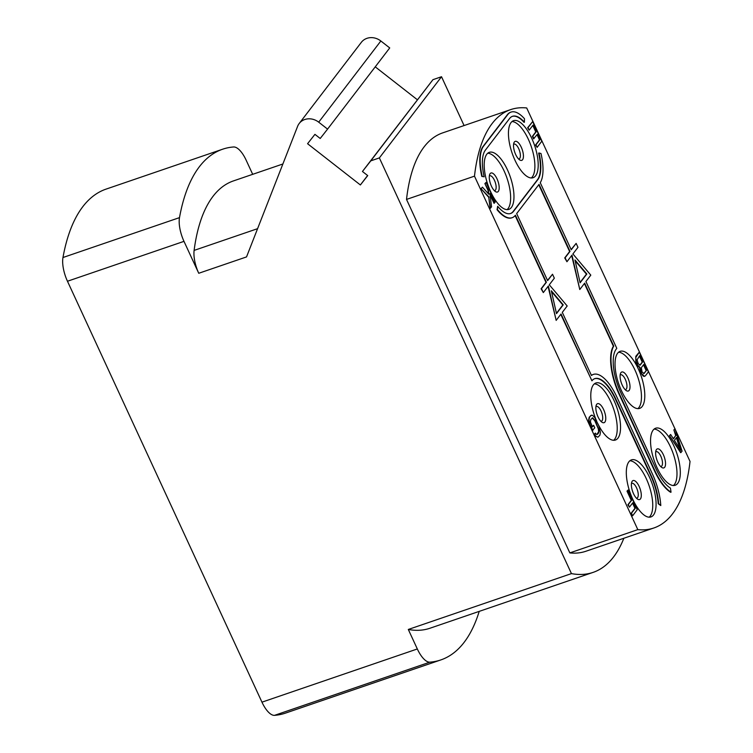 <?xml version="1.0" encoding="UTF-8"?>
<svg xmlns="http://www.w3.org/2000/svg" width="753" height="753" viewBox="0 0 753 753"><rect width="100%" height="100%" fill="white"/><g stroke="black" fill="none" stroke-linecap="round" stroke-linejoin="round"><path stroke-width="1.13" d="M67.469 281.245A22.336 8.801 -108.9 0 1 62.97 257.517A276.935 109.091 71.1 0 1 106.088 189.107L222.615 149.216A276.935 109.091 71.1 0 0 179.496 217.626A22.336 8.801 71.1 0 0 183.986 241.355L67.469 281.245L261.959 702.163L417.322 648.964A22.336 8.801 71.1 0 0 429.888 662.16A276.935 109.091 71.1 0 0 440.853 659.92A276.935 109.091 71.1 0 0 479.209 611.38M440.853 659.92L285.491 713.11A276.935 109.091 71.1 0 1 274.516 715.35A22.336 8.801 -108.9 0 1 261.959 702.163M417.322 648.964L408.305 629.461L571.442 573.607L379.361 157.914L370.796 160.85L362.447 171.477L367.728 175.6L360.376 184.965L307.572 143.719L314.933 134.354L320.213 138.477L327.574 129.111L318.698 122.174A14.514 12.905 -142.6 0 0 299.195 123.501A14.514 12.905 -142.6 0 0 297.614 126.316L246.532 256.914L198.745 273.273L183.986 241.355M379.361 157.914L441.522 76.731L432.947 79.667L370.796 160.85M432.947 79.667L362.447 171.477M441.522 76.731L464.083 125.563M375.239 66.848L417.36 99.754M327.574 129.111L389.725 47.928L380.849 40.991A14.514 12.905 -142.6 0 0 361.355 42.319L299.195 123.501M222.615 149.216A276.935 109.091 71.1 0 1 233.581 146.976A22.336 8.801 71.1 0 1 246.146 160.173L252.688 174.329M623.861 538.254A243.435 95.895 -108.9 0 1 593.138 572.374A243.435 95.895 -108.9 0 1 571.442 573.607M674.942 428.786L526.695 107.961A221.1 87.103 71.1 0 0 510.647 109.618L442.67 132.886A221.1 87.103 71.1 0 0 406.516 199.423L569.842 552.9A221.1 87.103 71.1 0 0 585.9 551.252L653.877 527.975A221.1 87.103 71.1 0 0 690.03 461.438L675.29 429.549M408.305 629.461A243.435 95.895 71.1 0 0 430.001 628.228L593.138 572.374M406.516 199.423L474.484 176.155L637.819 529.632A221.1 87.103 71.1 0 0 653.877 527.975M510.647 109.618A221.1 87.103 71.1 0 0 474.484 176.155M569.842 552.9L637.819 529.632M511.381 207.47A30.148 11.879 71.1 0 0 508.981 173.388A30.148 11.879 71.1 0 0 489.318 152.332A30.148 11.879 71.1 0 0 486.786 154.243A30.148 11.879 71.1 0 0 489.186 188.316A30.148 11.879 71.1 0 0 508.849 209.381A30.148 11.879 71.1 0 0 511.381 207.47M597.835 423.666A30.148 11.879 71.1 0 0 615.427 440.034A30.148 11.879 71.1 0 0 617.959 438.133A30.148 11.879 71.1 0 0 615.559 404.05A30.148 11.879 71.1 0 0 595.896 382.985A30.148 11.879 71.1 0 0 593.364 384.896A30.148 11.879 71.1 0 0 596.724 421.256M653.491 515.014A30.148 11.879 71.1 0 0 651.091 480.932A30.148 11.879 71.1 0 0 631.428 459.876A30.148 11.879 71.1 0 0 628.896 461.787A30.148 11.879 71.1 0 0 631.296 495.869A30.148 11.879 71.1 0 0 650.959 516.925A30.148 11.879 71.1 0 0 653.491 515.014M535.628 175.807A30.148 11.879 71.1 0 0 533.218 141.733A30.148 11.879 71.1 0 0 513.565 120.668A30.148 11.879 71.1 0 0 511.033 122.579A30.148 11.879 71.1 0 0 513.433 156.662A30.148 11.879 71.1 0 0 533.096 177.717A30.148 11.879 71.1 0 0 535.628 175.807M642.205 406.469A30.148 11.879 71.1 0 0 639.805 372.387A30.148 11.879 71.1 0 0 620.143 351.331A30.148 11.879 71.1 0 0 617.611 353.242A30.148 11.879 71.1 0 0 620.011 387.315A30.148 11.879 71.1 0 0 639.673 408.38A30.148 11.879 71.1 0 0 642.205 406.469M677.728 483.351A30.148 11.879 71.1 0 0 675.328 449.277A30.148 11.879 71.1 0 0 655.665 428.212A30.148 11.879 71.1 0 0 653.133 430.123A30.148 11.879 71.1 0 0 655.534 464.206A30.148 11.879 71.1 0 0 675.196 485.261A30.148 11.879 71.1 0 0 677.728 483.351M594.644 378.703A34.619 13.639 71.1 0 1 615.295 398.93L650.827 475.821A34.619 13.639 71.1 0 1 658.197 503.719L660.786 505.564A39.081 15.399 71.1 0 0 652.456 474.061L616.933 397.17A39.081 15.399 71.1 0 0 593.392 374.401A39.081 15.399 71.1 0 0 591.463 375.483L562.293 312.373L567.188 305.982L549.285 284.794L554.34 278.186L552.523 274.243L547.629 280.624L516.662 213.598L539.035 184.372L570.012 251.398L565.117 257.79L566.943 261.733L571.998 255.116L579.782 289.529L584.676 283.137L613.761 346.088A39.081 15.399 71.1 0 0 619.418 393.923L654.941 470.813A39.081 15.399 71.1 0 0 671.036 492.17L670.443 488.104A34.619 13.639 -108.9 0 1 656.183 469.194L620.66 392.304A34.619 13.639 -108.9 0 1 616.17 349.166L616.792 348.347L585.919 281.518L590.804 275.137L572.901 253.94L577.965 247.332L576.139 243.388L571.245 249.78L540.249 182.697A39.081 15.399 71.1 0 0 540.993 153.508L539.016 153A34.619 13.639 -108.9 0 1 537.83 179.619L513.593 211.282A34.619 13.639 -108.9 0 1 510.685 213.476A34.619 13.639 -108.9 0 1 497.677 206.284L497.451 209.579A39.081 15.399 71.1 0 0 512.134 217.702A39.081 15.399 71.1 0 0 515.419 215.226L546.386 282.253L541.492 288.644L543.318 292.588L548.382 285.971L556.166 320.383L561.051 313.992L591.933 380.82A34.619 13.639 -108.9 0 1 594.842 378.627A34.619 13.639 -108.9 0 1 615.69 398.798L651.213 475.689A34.619 13.639 -108.9 0 1 658.593 503.588L660.786 505.564M593.204 374.476A39.081 15.399 71.1 0 0 593.006 374.542A39.081 15.399 71.1 0 0 591.406 375.361M552.523 274.243L547.525 280.398M538.753 184.739L569.616 251.53L564.731 257.921L566.943 261.733M571.678 255.54L579.782 289.529M584.394 283.505L613.375 346.22A39.081 15.399 71.1 0 0 619.032 394.064L654.555 470.945A39.081 15.399 71.1 0 0 670.65 492.302L671.036 492.17M576.139 243.388L571.141 249.544M510.487 213.532A34.619 13.639 71.1 0 0 513.207 211.414L537.444 179.751A34.619 13.639 71.1 0 0 538.63 153.132L539.016 153M497.677 206.284L497.055 209.711A39.081 15.399 71.1 0 0 511.748 217.833A39.081 15.399 71.1 0 0 511.936 217.758M515.127 215.574L546 282.384L541.106 288.776L543.318 292.588M548.052 286.394L556.166 320.383M560.778 314.359L591.933 380.82M510.863 112.159A39.081 15.399 71.1 0 0 510.666 112.216A39.081 15.399 71.1 0 0 507.381 114.691L483.144 146.355A39.081 15.399 71.1 0 0 481.807 176.409L484.17 176.786A34.619 13.639 -108.9 0 1 485.356 150.167L509.593 118.503A34.619 13.639 -108.9 0 1 512.501 116.31A34.619 13.639 -108.9 0 1 524.408 122.202L524.013 122.334A34.619 13.639 71.1 0 0 512.313 116.386M675.686 435.611L673.483 438.858L670.641 434.509L669.473 435.648L680.656 452.657L682.077 451.179L675.046 428.758L673.879 429.907L675.686 435.611L673.351 438.66M639.325 352.122L635.824 356.31L635.824 361.704L637.245 365.224L639.57 367.568L640.342 371.935L642.996 375.869L644.097 376.453L645.321 375.898L648.437 371.831L639.325 352.122L635.758 357.449L636.21 361.562L637.631 365.092L639.956 367.436L641.509 373.479L644.483 376.321M532.785 125.44L535.778 131.926L532.409 136.321L533.576 138.834L537.331 134.307L539.845 139.757L535.967 144.83L537.124 147.353L541.784 141.263L532.682 121.544L528.013 127.633L529.18 130.156L533.068 125.083L536.164 131.794L532.795 136.189L533.962 138.703M537.049 134.674L539.459 139.889L535.571 144.962L537.124 147.353M532.682 121.544L527.627 127.765L529.18 130.156M628.171 489.977L627.004 491.125L631.268 500.359L627.898 504.755L629.452 507.136L632.821 502.74L635.334 508.19L631.456 513.264L632.614 515.786L637.273 509.696L628.171 489.977L627.39 490.994L631.654 500.218L628.284 504.623L629.452 507.136M632.539 503.108L634.948 508.322L631.061 513.395L632.614 515.786M591.604 415.119L589.213 417.2L588.63 419.976L589.533 424.184L592.432 430.471L594.766 427.808L593.609 425.285L592.442 426.81L590.437 422.028L590.757 419.581L592.639 417.802L595.162 420.569L599.04 430.302L598.71 432.74L597.543 434.265L596.056 434.189L595.35 433.097L594.569 434.114L595.67 436.043L597.863 437.211L599.877 435.262L600.461 432.476L598.842 425.84L594.842 417.623L592.507 415.279L590.766 415.543L589.599 417.068L589.015 419.845L589.919 424.052L592.827 430.339M593.609 425.285L592.329 426.575M592.263 417.943L594.776 420.701L598.324 428.834L598.644 431.78L596.828 434.519M595.35 433.097L594.183 434.246L595.275 436.175L597.863 437.211M490.099 194.829L494.006 203.291L495.173 202.152L486.061 182.433L484.894 183.581L488 190.293L488.377 193.766M484.894 183.581L488.386 190.161L488.838 194.283L482.438 187.168L481.016 188.655L488.772 197.352L490.118 208.374L491.549 206.887L489.939 193.512L494.392 203.159M507.08 209.635A30.148 11.879 -108.9 0 0 508.059 208.609A30.148 11.879 71.1 0 0 506.449 176.616A30.148 11.879 71.1 0 0 487.765 153.217M498.326 191.384A10.053 3.963 -108.9 0 1 495.568 191.657A10.053 3.963 -108.9 0 1 490.485 183.798A10.053 3.963 -108.9 0 1 489.685 174.48A10.053 3.963 -108.9 0 1 490.128 173.642A10.053 3.963 71.1 0 1 497.027 178.866A10.053 3.963 71.1 0 1 498.326 191.384M494.335 190.641A7.812 3.078 -108.9 0 0 494.825 190.575A7.812 3.078 -108.9 0 0 495.474 190.085A7.812 3.078 71.1 0 0 494.853 181.247A7.812 3.078 71.1 0 0 489.761 175.788A7.812 3.078 71.1 0 0 489.328 176.033M620.152 375.032A7.812 3.078 71.1 0 1 620.576 374.787A7.812 3.078 71.1 0 1 625.677 380.246A7.812 3.078 71.1 0 1 626.298 389.085A7.812 3.078 -108.9 0 1 625.639 389.574A7.812 3.078 -108.9 0 1 625.15 389.64M629.15 390.383A10.053 3.963 71.1 0 0 627.851 377.865A10.053 3.963 71.1 0 0 620.952 372.641A10.053 3.963 -108.9 0 0 620.5 373.479A10.053 3.963 -108.9 0 0 621.3 382.797A10.053 3.963 -108.9 0 0 626.383 390.656A10.053 3.963 -108.9 0 0 629.15 390.383M618.58 352.216A30.148 11.879 71.1 0 1 637.273 375.615A30.148 11.879 71.1 0 1 638.873 407.608A30.148 11.879 -108.9 0 1 637.904 408.634M513.574 144.369A7.812 3.078 71.1 0 1 513.998 144.124A7.812 3.078 71.1 0 1 519.09 149.583A7.812 3.078 71.1 0 1 519.721 158.422A7.812 3.078 -108.9 0 1 519.062 158.921A7.812 3.078 -108.9 0 1 518.572 158.977M522.573 159.73A10.053 3.963 71.1 0 0 521.264 147.202A10.053 3.963 71.1 0 0 514.374 141.988A10.053 3.963 -108.9 0 0 513.923 142.816A10.053 3.963 -108.9 0 0 514.723 152.144A10.053 3.963 -108.9 0 0 519.805 159.994A10.053 3.963 -108.9 0 0 522.573 159.73M512.002 121.553A30.148 11.879 71.1 0 1 530.696 144.953A30.148 11.879 71.1 0 1 532.296 176.946A30.148 11.879 -108.9 0 1 531.317 177.972M631.438 483.577A7.812 3.078 71.1 0 1 631.861 483.332A7.812 3.078 71.1 0 1 636.963 488.791A7.812 3.078 71.1 0 1 637.584 497.629A7.812 3.078 -108.9 0 1 636.925 498.119A7.812 3.078 -108.9 0 1 636.436 498.185M640.436 498.938A10.053 3.963 71.1 0 0 639.137 486.41A10.053 3.963 71.1 0 0 632.238 481.195A10.053 3.963 -108.9 0 0 631.786 482.024A10.053 3.963 -108.9 0 0 632.586 491.342A10.053 3.963 -108.9 0 0 637.669 499.201A10.053 3.963 -108.9 0 0 640.436 498.938M629.866 460.761A30.148 11.879 71.1 0 1 648.559 484.16A30.148 11.879 71.1 0 1 650.159 516.153A30.148 11.879 -108.9 0 1 649.19 517.179M655.675 451.922A7.812 3.078 71.1 0 1 656.098 451.668A7.812 3.078 71.1 0 1 661.2 457.127A7.812 3.078 71.1 0 1 661.821 465.966A7.812 3.078 -108.9 0 1 661.162 466.465A7.812 3.078 -108.9 0 1 660.682 466.531M664.673 467.274A10.053 3.963 71.1 0 0 663.374 454.746A10.053 3.963 71.1 0 0 656.475 449.532A10.053 3.963 -108.9 0 0 656.032 450.36A10.053 3.963 -108.9 0 0 656.832 459.688A10.053 3.963 -108.9 0 0 661.915 467.538A10.053 3.963 -108.9 0 0 664.673 467.274M654.112 429.097A30.148 11.879 71.1 0 1 672.796 452.497A30.148 11.879 71.1 0 1 674.406 484.49A30.148 11.879 -108.9 0 1 673.427 485.516M595.915 406.695A7.812 3.078 71.1 0 1 596.338 406.451A7.812 3.078 71.1 0 1 601.431 411.91A7.812 3.078 71.1 0 1 602.052 420.739A7.812 3.078 -108.9 0 1 601.402 421.238A7.812 3.078 -108.9 0 1 600.913 421.304M604.913 422.047A10.053 3.963 71.1 0 0 603.605 409.519A10.053 3.963 71.1 0 0 596.715 404.305A10.053 3.963 -108.9 0 0 596.263 405.133A10.053 3.963 -108.9 0 0 597.063 414.461A10.053 3.963 -108.9 0 0 602.146 422.32A10.053 3.963 -108.9 0 0 604.913 422.047M594.343 383.87A30.148 11.879 71.1 0 1 613.036 407.269A30.148 11.879 71.1 0 1 614.636 439.272A30.148 11.879 -108.9 0 1 613.657 440.298M556.495 313.625L551.328 290.78L563.216 304.852L556.495 313.625M580.121 282.78L574.953 259.936L586.832 273.998L580.121 282.78M551.507 291.59L562.83 304.984L556.429 313.342M575.132 260.745L586.446 274.139L580.055 282.488M481.807 176.409L484.17 176.786M524.408 122.202L524.493 118.729A39.081 15.399 71.1 0 0 511.052 112.084A39.081 15.399 71.1 0 0 507.776 114.56L483.53 146.223A39.081 15.399 71.1 0 0 482.193 176.277M669.473 435.648L681.041 452.525M670.641 434.509L669.859 435.516M673.879 429.907L676.072 435.479M675.046 428.758L674.264 429.765M680.787 450.172L674.387 440.373L676.721 437.324L680.787 450.172M676.42 437.728L679.95 448.892M646.488 370.335L644.031 373.544L642.093 372.048L641.321 367.671L643.777 364.461L646.488 370.335L643.711 373.601M638.215 363.652L637.057 359.793L639.711 355.651L642.62 361.948L640.154 365.158L638.215 363.652M643.495 364.829L646.102 370.467M639.429 356.018L642.224 362.08L639.834 365.205M486.061 182.433L485.29 183.45M488.772 197.352L490.514 208.233M481.016 188.655L489.158 197.22M482.438 187.168L481.402 188.523M360.376 184.965L367.615 175.505M282.874 163.994L233.458 180.908A243.435 95.895 71.1 0 0 194.114 250.401A22.336 8.801 -108.9 0 0 198.745 273.273M179.496 217.626L62.97 257.517M274.516 715.35L429.888 662.16M380.849 40.991L318.698 122.174M257.573 228.677L194.114 250.401"/></g></svg>

